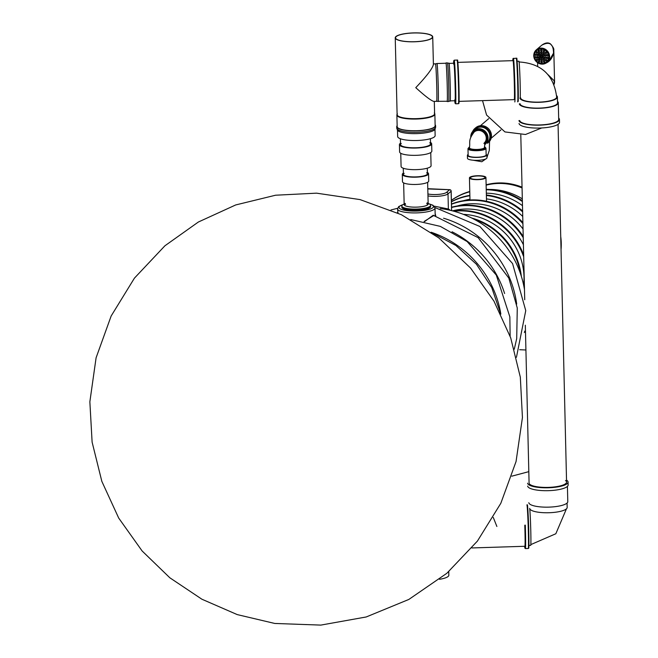 <?xml version="1.0" encoding="UTF-8"?>
<svg xmlns="http://www.w3.org/2000/svg" width="658" height="658" viewBox="0 0 658 658"><rect width="100%" height="100%" fill="white"/><g stroke="black" fill="none" stroke-linecap="round" stroke-linejoin="round"><path stroke-width="0.99" d="M524.484 289.61A97.499 97.499 0 0 0 443.755 209.047L440.177 208.553M434.198 206.151L448.378 208.989A1.497 1.431 -61.5 0 0 448.633 209.96M435.144 213.521L435.76 215.89M514.285 349.184L516.703 338.623L517.27 308.026L508.815 278.079L478.16 237.645L433.178 215.265L424.558 221.606M424.065 221.499L433.918 215.437M435.201 215.75L435.012 207.986A18.753 4.45 178.6 0 1 416.374 212.896A18.753 4.45 178.6 0 1 397.522 208.907L398.024 213.11M400.401 138.756L400.549 144.596A15.002 3.561 -1.4 0 0 411.414 147.746A15.002 3.561 -1.4 0 0 430.538 143.863A15.002 3.561 178.6 0 1 411.414 147.746A15.002 3.561 178.6 0 1 400.549 144.596A15.002 3.561 178.6 0 1 401.125 143.584A15.002 3.561 178.6 0 1 401.273 143.469M434.987 129.379L435.144 135.606A18.753 4.45 178.6 0 1 411.234 140.467A18.753 4.45 178.6 0 1 397.654 136.527L397.498 130.292M434.288 112.97A18.753 4.45 178.6 0 1 434.609 113.76A18.753 4.45 178.6 0 1 410.699 118.613A18.753 4.45 178.6 0 1 397.119 114.673A18.753 4.45 178.6 0 1 397.399 113.875M400.516 143.189A16.121 3.825 -1.4 0 0 400.048 143.534A16.121 3.825 -1.4 0 0 399.422 144.62A16.121 3.825 -1.4 0 0 415.634 148.05A16.121 3.825 -1.4 0 0 431.664 143.839A16.121 3.825 -1.4 0 0 430.505 142.457M399.422 144.62L399.603 151.908A16.121 3.825 -1.4 0 0 415.815 155.337A16.121 3.825 -1.4 0 0 431.837 151.118L431.664 143.839M519.039 123.465A20.25 5.231 -1.4 0 0 539.692 128.047A20.25 5.231 -1.4 0 0 559.514 122.347L559.448 119.452A20.25 5.231 -1.4 0 0 558.658 118.053M518.973 120.562A20.25 5.231 -1.4 0 0 539.626 125.152A20.25 5.231 -1.4 0 0 559.448 119.452M519.721 120.537A19.501 5.034 -1.4 0 0 539.609 124.954A19.501 5.034 -1.4 0 0 558.7 119.468A19.501 5.034 -1.4 0 0 558.683 119.32M519.327 103.882A19.501 5.034 -1.4 0 0 539.215 108.29A19.501 5.034 -1.4 0 0 558.297 102.804A19.501 5.034 -1.4 0 0 557.515 101.439M520.059 103.717A18.753 4.836 -1.4 0 0 538.918 108.109A18.753 4.836 -1.4 0 0 557.548 102.821A18.753 4.836 -1.4 0 0 557.54 102.681M520.141 98.618A18.753 4.836 -1.4 0 0 540.144 102.27A18.753 4.836 -1.4 0 0 557.408 97.03A18.753 4.836 -1.4 0 0 557.4 96.882A18.753 4.836 -1.4 0 0 556.602 95.665M519.935 98.058L520.091 98.692A18.753 0.535 -91.8 0 0 520.042 79.939A18.753 0.535 -91.8 0 0 518.915 61.21L517.114 61.268M561.044 249.621A59.253 55.239 -130.4 0 0 560.731 236.584M522.049 187.16A59.253 55.239 -130.4 0 0 486.122 184.799M522.065 187.941A59.253 55.239 -130.4 0 0 486.13 185.161M489.618 141.297A9.747 9.089 -130.4 0 0 491.46 135.548A9.747 9.089 -130.4 0 0 485.769 126.69A9.747 9.089 -130.4 0 0 475.767 127.71L474.944 128.409A9.747 9.089 -130.4 0 0 472.666 131.477M487.586 143.255A9.747 9.089 -130.4 0 0 490.638 136.255A9.747 9.089 -130.4 0 0 484.938 127.389A9.747 9.089 -130.4 0 0 474.944 128.409M487.101 142.687A8.998 8.389 -130.4 0 0 489.914 136.222A8.998 8.389 -130.4 0 0 484.658 128.039A8.998 8.389 -130.4 0 0 475.43 128.984L473.571 130.564A8.998 8.389 -130.4 0 0 470.783 137.497M484.559 144.785A8.998 8.389 -130.4 0 0 485.242 144.267A8.998 8.389 -130.4 0 0 488.055 137.802A8.998 8.389 -130.4 0 0 482.799 129.626A8.998 8.389 -130.4 0 0 473.571 130.564M484.757 143.699A8.25 7.69 -130.4 0 0 485.259 132.431A8.25 7.69 -130.4 0 0 474.056 131.139A8.25 7.69 -130.4 0 0 473.892 131.279M473.875 131.296A8.25 7.69 -130.4 0 0 471.605 135.425M471.128 136.51A8.25 7.69 49.6 0 1 473.686 131.452A8.25 7.69 49.6 0 1 484.74 132.579A8.25 7.69 49.6 0 1 484.691 143.74M469.45 147.047A8.25 1.958 -1.4 0 0 468.71 147.886A8.25 1.958 -1.4 0 0 474.689 149.613A8.25 1.958 -1.4 0 0 485.209 147.482A8.25 1.958 -1.4 0 0 484.452 146.693M485.209 147.499A8.998 2.139 -1.4 0 1 485.974 148.338A8.998 2.139 -1.4 0 1 477.034 150.69A8.998 2.139 -1.4 0 1 467.986 148.774A8.998 2.139 -1.4 0 1 468.71 147.902L468.735 148.757A8.25 1.958 -1.4 0 0 474.706 150.485A8.25 1.958 -1.4 0 0 485.226 148.354M485.012 147.918A8.25 1.958 -1.4 0 0 484.461 147.556M469.467 147.918A8.25 1.958 -1.4 0 0 468.932 148.313M467.986 148.774L468.142 155.329A8.998 2.139 -1.4 0 0 474.665 157.221A8.998 2.139 -1.4 0 0 486.139 154.893L485.974 148.338M468.126 154.441A9.747 2.311 -1.4 0 0 467.394 155.346A9.747 2.311 -1.4 0 0 477.198 157.418A9.747 2.311 -1.4 0 0 486.887 154.869L486.961 157.788A9.747 2.311 -1.4 0 1 477.272 160.338A9.747 2.311 -1.4 0 1 467.468 158.257L467.394 155.346M484.502 148.297A8.25 1.958 -1.4 0 0 484.477 148.28L484.461 147.499A7.501 1.777 178.6 0 1 484.165 148.001A7.501 1.777 178.6 0 1 475.94 149.465A7.501 1.777 178.6 0 1 469.458 147.861L469.483 148.675A8.25 1.958 -1.4 0 0 469.458 148.667M484.93 142.523A7.501 6.991 -130.4 0 0 486.459 135.441M482.478 130.769A7.501 6.991 -130.4 0 0 474.747 131.534L474.171 132.028A7.501 6.991 -130.4 0 1 481.862 131.238A7.501 6.991 -130.4 0 1 486.246 138.057A7.501 6.991 -130.4 0 1 485.02 142.202M473.982 131.213A8.25 7.69 -130.4 0 0 471.893 134.874A8.25 7.69 49.6 0 1 473.982 131.213M472.748 133.549A7.871 7.345 49.6 0 1 474.508 131.246A7.871 7.345 49.6 0 1 477.321 129.799M486.591 140.689A7.871 7.345 49.6 0 1 484.79 143.173M549.208 76.098L554.209 80.811L554.02 84.43L554.48 83.122M541.814 45.172L536.336 49.835L534.386 52.443L534.057 57.937L538.466 63.258L544.043 63.933L547.028 62.403A8.25 7.69 -130.4 0 0 549.043 53.643A8.25 7.69 -130.4 0 0 541.485 48.108A8.25 7.69 -130.4 0 0 536.336 49.835A8.25 7.69 -130.4 0 0 533.753 55.765A8.25 7.69 -130.4 0 0 538.573 63.258A8.25 7.69 -130.4 0 0 547.028 62.403L549.085 60.651L553.534 53.133C553.436 43.798 549.537 41.141 541.814 45.172L541.805 45.18C545.211 42.704 548.081 42.268 550.425 43.864C555.763 50.09 553.107 50.263 553.797 50.469L553.139 47.376M546.239 62.987C549.965 61.301 552.391 58.011 553.534 53.133L553.797 50.469M548.106 74.741L554.209 80.811L554.579 82.324M539.831 57.929A0.748 0.699 -130.4 0 0 540.481 56.975A0.748 0.699 -130.4 0 0 539.33 56.629A0.748 0.699 -130.4 0 0 539.831 57.929M537.8 55.65A0.748 0.699 -130.4 0 0 538.45 54.704A0.748 0.699 -130.4 0 0 537.29 54.359A0.748 0.699 -130.4 0 0 537.8 55.65M536.895 53.191A0.748 0.699 -130.4 0 0 537.545 52.237A0.748 0.699 -130.4 0 0 536.393 51.892A0.748 0.699 -130.4 0 0 536.895 53.191M538.861 51.661A0.748 0.699 -130.4 0 0 539.511 50.707A0.748 0.699 -130.4 0 0 538.359 50.362A0.748 0.699 -130.4 0 0 538.861 51.661M539.149 53.767A0.748 0.699 -130.4 0 0 539.799 52.813A0.748 0.699 -130.4 0 0 538.647 52.467A0.748 0.699 -130.4 0 0 539.149 53.767M539.782 55.963A0.748 0.699 -130.4 0 0 540.432 55.009A0.748 0.699 -130.4 0 0 539.28 54.663A0.748 0.699 -130.4 0 0 539.782 55.963M541.542 58.99A0.748 0.699 -130.4 0 0 542.192 58.036A0.748 0.699 -130.4 0 0 541.04 57.69A0.748 0.699 -130.4 0 0 541.542 58.99M539.305 60.075A0.748 0.699 -130.4 0 0 539.955 59.121A0.748 0.699 -130.4 0 0 538.803 58.776A0.748 0.699 -130.4 0 0 539.305 60.075M537.076 60.454A0.748 0.699 -130.4 0 0 537.726 59.5A0.748 0.699 -130.4 0 0 536.566 59.154A0.748 0.699 -130.4 0 0 537.076 60.454M539.116 62.165A0.748 0.699 -130.4 0 0 539.774 61.21A0.748 0.699 -130.4 0 0 538.614 60.865A0.748 0.699 -130.4 0 0 539.116 62.165M541.633 62.847A0.748 0.699 -130.4 0 0 542.291 61.893A0.748 0.699 -130.4 0 0 541.131 61.548A0.748 0.699 -130.4 0 0 541.633 62.847M541.592 60.923A0.748 0.699 -130.4 0 0 542.241 59.968A0.748 0.699 -130.4 0 0 541.082 59.623A0.748 0.699 -130.4 0 0 541.592 60.923M535.9 58.068A0.748 0.699 -130.4 0 0 536.558 57.114A0.748 0.699 -130.4 0 0 535.398 56.769A0.748 0.699 -130.4 0 0 535.9 58.068M537.857 58.06A0.748 0.699 -130.4 0 0 538.507 57.106A0.748 0.699 -130.4 0 0 537.347 56.761A0.748 0.699 -130.4 0 0 537.857 58.06M535.842 55.478A0.748 0.699 -130.4 0 0 536.492 54.524A0.748 0.699 -130.4 0 0 535.332 54.178A0.748 0.699 -130.4 0 0 535.842 55.478M541.353 51.192A0.748 0.699 -130.4 0 0 542.003 50.247A0.748 0.699 -130.4 0 0 540.843 49.901A0.748 0.699 -130.4 0 0 541.353 51.192M541.394 53.125A0.748 0.699 -130.4 0 0 542.052 52.171A0.748 0.699 -130.4 0 0 540.892 51.826A0.748 0.699 -130.4 0 0 541.394 53.125M541.444 55.058A0.748 0.699 -130.4 0 0 542.093 54.104A0.748 0.699 -130.4 0 0 540.942 53.759A0.748 0.699 -130.4 0 0 541.444 55.058M541.493 57.024A0.748 0.699 -130.4 0 0 542.143 56.07A0.748 0.699 -130.4 0 0 540.991 55.724A0.748 0.699 -130.4 0 0 541.493 57.024M543.204 58.085A0.748 0.699 -130.4 0 0 543.853 57.131A0.748 0.699 -130.4 0 0 542.702 56.785A0.748 0.699 -130.4 0 0 543.204 58.085M543.837 60.281A0.748 0.699 -130.4 0 0 544.487 59.327A0.748 0.699 -130.4 0 0 543.335 58.981A0.748 0.699 -130.4 0 0 543.837 60.281M544.125 62.387A0.748 0.699 -130.4 0 0 544.775 61.433A0.748 0.699 -130.4 0 0 543.623 61.087A0.748 0.699 -130.4 0 0 544.125 62.387M546.091 60.857A0.748 0.699 -130.4 0 0 546.74 59.903A0.748 0.699 -130.4 0 0 545.589 59.557A0.748 0.699 -130.4 0 0 546.091 60.857M545.194 58.389A0.748 0.699 -130.4 0 0 545.844 57.435A0.748 0.699 -130.4 0 0 544.684 57.09A0.748 0.699 -130.4 0 0 545.194 58.389M547.143 58.57A0.748 0.699 -130.4 0 0 547.801 57.616A0.748 0.699 -130.4 0 0 546.642 57.271A0.748 0.699 -130.4 0 0 547.143 58.57M543.154 56.119A0.748 0.699 -130.4 0 0 543.804 55.165A0.748 0.699 -130.4 0 0 542.653 54.82A0.748 0.699 -130.4 0 0 543.154 56.119M545.128 55.988A0.748 0.699 -130.4 0 0 545.786 55.033A0.748 0.699 -130.4 0 0 544.627 54.688A0.748 0.699 -130.4 0 0 545.128 55.988M547.086 55.979A0.748 0.699 -130.4 0 0 547.736 55.025A0.748 0.699 -130.4 0 0 546.576 54.68A0.748 0.699 -130.4 0 0 547.086 55.979M543.681 53.972A0.748 0.699 -130.4 0 0 544.33 53.018A0.748 0.699 -130.4 0 0 543.179 52.673A0.748 0.699 -130.4 0 0 543.681 53.972M545.91 53.594A0.748 0.699 -130.4 0 0 546.568 52.64A0.748 0.699 -130.4 0 0 545.408 52.295A0.748 0.699 -130.4 0 0 545.91 53.594M543.87 51.883A0.748 0.699 -130.4 0 0 544.52 50.929A0.748 0.699 -130.4 0 0 543.36 50.584A0.748 0.699 -130.4 0 0 543.87 51.883M543.434 50.534A0.748 0.699 -130.4 0 0 544.405 51.661M538.474 51.291L538.877 50.205L538.466 51.275M537.874 54.211L537.825 55.519M537.899 56.613L538.17 57.929M541.057 61.794L542.332 62.271M537.948 54.227L537.923 55.346M538.014 56.637L538.236 57.912M539.404 56.58A0.748 0.699 -130.4 0 0 540.366 57.707M537.364 54.301A0.748 0.699 -130.4 0 0 538.334 55.428M536.467 51.834A0.748 0.699 -130.4 0 0 537.43 52.969M538.433 50.304A0.748 0.699 -130.4 0 0 539.395 51.439M538.721 52.418A0.748 0.699 -130.4 0 0 539.683 53.545M539.354 54.614A0.748 0.699 -130.4 0 0 540.317 55.741M541.115 57.633A0.748 0.699 -130.4 0 0 542.077 58.768M538.877 58.718A0.748 0.699 -130.4 0 0 539.84 59.853M536.64 59.097A0.748 0.699 -130.4 0 0 537.611 60.232M538.688 60.807A0.748 0.699 -130.4 0 0 539.65 61.942M541.205 61.498A0.748 0.699 -130.4 0 0 542.167 62.625M541.156 59.565A0.748 0.699 -130.4 0 0 542.126 60.7M535.472 56.711A0.748 0.699 -130.4 0 0 536.435 57.846M537.422 56.711A0.748 0.699 -130.4 0 0 538.392 57.838M535.406 54.12A0.748 0.699 -130.4 0 0 536.377 55.256M540.917 49.843A0.748 0.699 -130.4 0 0 541.888 50.97M540.966 51.776A0.748 0.699 -130.4 0 0 541.929 52.903M541.016 53.701A0.748 0.699 -130.4 0 0 541.978 54.836M541.065 55.667A0.748 0.699 -130.4 0 0 542.028 56.802M542.776 56.728A0.748 0.699 -130.4 0 0 543.738 57.863M543.409 58.924A0.748 0.699 -130.4 0 0 544.372 60.059M543.697 61.03A0.748 0.699 -130.4 0 0 544.66 62.165M545.663 59.508A0.748 0.699 -130.4 0 0 546.625 60.635M544.758 57.04A0.748 0.699 -130.4 0 0 545.729 58.167M546.716 57.221A0.748 0.699 -130.4 0 0 547.678 58.348M542.727 54.762A0.748 0.699 -130.4 0 0 543.689 55.897M544.701 54.63A0.748 0.699 -130.4 0 0 545.663 55.765M546.65 54.622A0.748 0.699 -130.4 0 0 547.62 55.757M543.253 52.615A0.748 0.699 -130.4 0 0 544.215 53.75M545.482 52.237A0.748 0.699 -130.4 0 0 546.444 53.372M403.28 168.234L403.428 174.362A12 2.846 -1.4 0 0 412.122 176.879A12 2.846 -1.4 0 0 427.42 173.778A12 2.846 178.6 0 1 415.494 176.912A12 2.846 178.6 0 1 403.428 174.362A12 2.846 178.6 0 1 404.16 173.35M430.751 152.549L431.072 165.717A15.002 3.561 178.6 0 1 411.949 169.6A15.002 3.561 178.6 0 1 401.084 166.449L400.755 153.281M429.756 142.77A15.002 3.561 178.6 0 1 430.538 143.863L430.414 138.698M403.403 173.103A13.127 3.117 -1.4 0 0 402.811 173.498A13.127 3.117 -1.4 0 0 402.309 174.386A13.127 3.117 -1.4 0 0 415.502 177.183A13.127 3.117 -1.4 0 0 428.547 173.745A13.127 3.117 -1.4 0 0 427.396 172.511M402.309 174.386L402.482 181.674A13.127 3.117 -1.4 0 0 415.683 184.462A13.127 3.117 -1.4 0 0 428.728 181.032L428.547 173.745M426.647 172.799A12 2.846 178.6 0 1 427.42 173.778L427.289 168.185M566.522 480.134A20.25 5.231 178.6 0 1 568.068 482.075A20.25 5.231 178.6 0 1 548.246 487.775A20.25 5.231 178.6 0 1 527.593 483.194M565.485 480.537A18.753 4.836 178.6 0 1 566.571 482.108A18.753 4.836 178.6 0 1 548.221 487.389A18.753 4.836 178.6 0 1 529.09 483.145M568.068 482.075L568.142 484.971A20.25 5.231 178.6 0 1 548.32 490.671A20.25 5.231 178.6 0 1 527.667 486.089M567.418 486.402L567.788 501.651A19.501 5.034 178.6 0 1 548.698 507.137A19.501 5.034 178.6 0 1 528.81 502.728M529.698 508.494A18.753 4.836 178.6 0 1 529.682 508.354L529.698 508.494A18.753 4.836 178.6 0 0 548.821 512.738A18.753 4.836 178.6 0 0 567.171 507.466A18.753 4.836 178.6 0 0 567.163 507.318M528.909 545.408L530.718 545.35A18.753 0.535 -91.8 0 0 530.759 530.052A18.753 0.535 -91.8 0 0 529.772 509.136M448.748 571.638L448.838 575.215A18.753 4.45 178.6 0 1 439.519 579.303M435.399 64.287A18.753 0.535 88.2 0 1 435.497 63.834A18.753 0.535 88.2 0 1 436.624 82.554A18.753 0.535 88.2 0 1 436.673 101.316A18.753 0.535 88.2 0 1 436.542 100.871M463.372 214.352A61.572 57.41 49.6 0 1 523.636 285.103M452.49 210.864A61.572 57.41 49.6 0 1 523.414 244.727M457.285 205.979A61.572 57.41 49.6 0 1 523.036 228.992M463.479 200.698A61.572 57.41 49.6 0 1 469.968 199.226M486.459 198.897A61.572 57.41 49.6 0 1 522.74 216.433M469.672 195.426A61.572 57.41 49.6 0 1 469.87 195.368A65.101 60.692 49.6 0 0 451.421 201.669M486.328 193.189A61.572 57.41 49.6 0 1 522.485 205.683M522.32 198.864A61.572 57.41 -130.4 0 0 489.651 189.455M451.388 200.32A65.101 60.692 49.6 0 1 469.779 191.494M486.229 189.339A65.101 60.692 49.6 0 1 522.37 200.78M451.388 200.386A65.101 60.692 49.6 0 1 469.787 191.774M486.237 189.767A65.101 60.692 49.6 0 1 522.386 201.554M451.421 201.825A65.101 60.692 49.6 0 1 469.878 195.739M486.377 195.467A65.101 60.692 49.6 0 1 522.633 211.86M486.369 194.982A65.101 60.692 49.6 0 1 522.608 210.988M451.478 204.021A65.101 60.692 49.6 0 1 522.888 222.634M451.487 204.251A65.101 60.692 49.6 0 1 522.913 223.646M451.561 207.509A65.101 60.692 49.6 0 1 523.25 237.727M451.553 207.221A65.101 60.692 49.6 0 1 523.217 236.477M452.926 210.979A65.101 60.692 49.6 0 1 523.653 254.917M453.855 211.226A65.101 60.692 49.6 0 1 523.702 256.834M474.443 219.443A65.101 60.692 49.6 0 1 520.371 273.358M471.753 218.045A65.101 60.692 49.6 0 1 521.317 276.237M471.901 547.95L524.895 546.28A19.501 0.559 -91.8 0 0 524.788 525.323M524.311 332.529L524.681 332.216A0.642 0.592 -130.4 0 0 524.541 331.196M395.548 37.925A18.449 4.376 -1.4 0 0 414.359 41.717A18.449 4.376 -1.4 0 0 432.429 36.897A18.449 4.376 -1.4 0 0 413.874 32.974A18.449 4.376 -1.4 0 0 395.54 37.794A18.449 4.376 -1.4 0 0 395.548 37.925M395.252 37.934A18.753 4.45 -1.4 0 0 414.367 41.783A18.753 4.45 -1.4 0 0 432.725 36.889A18.753 4.45 -1.4 0 0 413.874 32.9A18.753 4.45 -1.4 0 0 395.236 37.802A18.753 4.45 -1.4 0 0 395.252 37.934M397.226 129.116L397.243 129.585A18.992 4.507 -1.4 0 0 397.251 129.716A18.992 4.507 -1.4 0 0 416.613 133.615A18.992 4.507 -1.4 0 0 435.209 128.655L435.201 128.187M397.144 125.686A19.444 4.614 -1.4 0 0 396.716 126.681L396.758 128.137A19.444 4.614 -1.4 0 0 396.766 128.277A19.444 4.614 -1.4 0 0 416.588 132.266A19.444 4.614 -1.4 0 0 435.629 127.191L435.596 125.736A19.444 4.614 -1.4 0 0 435.119 124.757M396.716 126.681A19.444 4.614 -1.4 0 0 396.733 126.813A19.444 4.614 -1.4 0 0 416.555 130.81A19.444 4.614 -1.4 0 0 435.596 125.736M396.971 114.55A18.992 4.507 -1.4 0 0 396.914 114.722A18.992 4.507 -1.4 0 0 396.881 115.018L397.169 126.673A18.992 4.507 -1.4 0 0 397.177 126.805A18.992 4.507 -1.4 0 0 416.547 130.703A18.992 4.507 -1.4 0 0 435.144 125.744L434.856 114.089A18.992 4.507 -1.4 0 0 434.806 113.793A18.992 4.507 -1.4 0 0 434.749 113.628M396.881 115.018A18.992 4.507 -1.4 0 0 396.897 115.15A18.992 4.507 -1.4 0 0 416.259 119.049A18.992 4.507 -1.4 0 0 434.856 114.089M397.103 114.114A18.901 4.483 -1.4 0 0 397.004 114.385A18.901 4.483 -1.4 0 0 396.98 114.813A18.901 4.483 -1.4 0 0 416.868 118.67A18.901 4.483 -1.4 0 0 434.708 113.464A18.901 4.483 -1.4 0 0 434.593 113.192M395.236 37.802L397.119 114.673A18.753 4.45 -1.4 0 0 397.128 114.805A18.753 4.45 -1.4 0 0 416.243 118.654A18.753 4.45 -1.4 0 0 434.609 113.76L434.305 101.39M433.392 63.9L435.497 63.834A18.753 0.535 88.2 0 1 435.637 64.369A18.753 0.535 88.2 0 1 436.69 84.8A18.753 0.535 88.2 0 1 436.673 101.316L433.893 101.406C431.335 100.871 425.29 96.29 415.766 87.662C426.565 76.279 432.446 68.58 433.408 64.574L433.392 64.435M436.673 101.316L447.177 101.25A19.016 0.543 88.2 0 0 447.185 84.495A19.016 0.543 88.2 0 0 446.124 63.777A19.016 0.543 88.2 0 0 445.976 63.242L436.986 63.522A19.016 0.543 88.2 0 1 437.134 64.065A19.016 0.543 88.2 0 1 438.195 84.783A19.016 0.543 88.2 0 1 438.179 101.529M445.885 63.242A19.312 0.551 88.2 0 1 445.968 62.938A19.312 0.551 88.2 0 1 446.116 63.489A19.312 0.551 88.2 0 1 447.193 84.537A19.312 0.551 88.2 0 1 447.185 101.546A19.312 0.551 88.2 0 1 447.078 101.25M445.968 62.938L447.465 62.897A19.312 0.551 88.2 0 1 447.613 63.439A19.312 0.551 88.2 0 1 448.69 84.487A19.312 0.551 88.2 0 1 448.682 101.505L447.185 101.546M447.572 63.193L448.978 63.143A19.016 0.543 88.2 0 1 449.126 63.686A19.016 0.543 88.2 0 1 450.187 84.405A19.016 0.543 88.2 0 1 450.171 101.159L448.772 101.2M519.647 349.711L525.915 349.99M427.98 204.515A12 2.846 -1.4 0 0 426.729 203.709M405.591 204.227A12 2.846 -1.4 0 0 404.374 205.09M405.205 203.388A12 2.846 -1.4 0 0 404.168 204.589A12 2.846 -1.4 0 0 414.532 207.155A12 2.846 -1.4 0 0 427.7 204.811A12 2.846 -1.4 0 0 428.161 204.005A12 2.846 -1.4 0 0 427.075 202.853M404.152 203.972L403.041 204.597A14.402 3.413 -1.4 0 0 401.808 206.028A14.402 3.413 -1.4 0 0 414.244 209.112A14.402 3.413 -1.4 0 0 430.036 206.299A14.402 3.413 -1.4 0 0 430.595 205.329A14.402 3.413 -1.4 0 0 429.287 203.955L428.144 203.388M401.824 206.176A14.402 3.413 -1.4 0 0 401.816 206.324A14.402 3.413 -1.4 0 0 414.244 209.4A14.402 3.413 -1.4 0 0 430.044 206.587A14.402 3.413 -1.4 0 0 430.603 205.617A14.402 3.413 -1.4 0 0 430.587 205.469M402.762 207.5A13.497 3.2 -1.4 0 0 414.779 210.206A13.497 3.2 -1.4 0 0 429.205 207.574A13.497 3.2 -1.4 0 0 429.707 206.842M401.989 206.826A14.402 3.413 -1.4 0 0 401.841 207.344A14.402 3.413 -1.4 0 0 414.269 210.42A14.402 3.413 -1.4 0 0 430.069 207.607A14.402 3.413 -1.4 0 0 430.628 206.637A14.402 3.413 -1.4 0 0 430.455 206.135M453.732 64.311A18.753 0.535 88.2 0 1 453.872 63.258A18.753 0.535 88.2 0 1 454.974 81.279A18.753 0.535 88.2 0 1 455.089 100.682A18.753 0.535 88.2 0 1 455.056 100.74A18.753 0.535 88.2 0 1 454.843 99.695M459.07 101.365L514.268 99.629A19.501 0.559 -91.8 0 0 514.169 78.672A19.501 0.559 -91.8 0 0 513.051 60.651L457.845 62.378M470.717 177.372A7.263 1.719 -1.4 0 0 470.437 177.866A7.263 1.719 -1.4 0 0 477.733 179.412A7.263 1.719 -1.4 0 0 484.954 177.512A7.263 1.719 -1.4 0 0 478.679 175.957A7.263 1.719 -1.4 0 0 470.717 177.372M469.763 177.331A8.25 1.958 -1.4 0 0 469.442 177.89A8.25 1.958 -1.4 0 0 477.741 179.642A8.25 1.958 -1.4 0 0 485.941 177.487A8.25 1.958 -1.4 0 0 478.818 175.719A8.25 1.958 -1.4 0 0 469.763 177.331M427.922 193.978A11.252 2.665 178.6 0 0 446.527 192.366A1.497 1.398 49.6 0 1 448.008 193.888L448.378 208.989A97.968 26.739 -87.4 0 1 450.319 210.33M451.577 210.634L451.108 191.248L448.008 193.888A12.749 3.027 178.6 0 1 427.963 195.911M443.566 218.209A98.749 92.062 49.6 0 1 516.678 304.054M452.062 231.797A98.182 91.536 49.6 0 1 504.612 293.493M431.105 232.233A98.749 92.062 49.6 0 1 500.845 314.113M429.518 204.07A17.248 4.096 178.6 0 1 419.763 210.914A17.248 4.096 178.6 0 1 399.653 206.242A17.248 4.096 178.6 0 1 402.819 204.728M446.527 192.366L449.628 189.726L427.799 188.936M451.084 191.034L451.108 191.248A1.497 1.398 -130.4 0 0 449.628 189.726L449.842 189.751M427.79 188.764A1.497 1.398 -130.4 0 1 428.004 188.756L428.202 188.764M518.94 61.959C541.295 63.349 553.871 75.045 556.66 97.047A17.996 4.647 178.6 0 1 539.157 102.113A17.996 4.647 178.6 0 1 520.692 98.1L520.708 99.259M541.295 49.013A7.501 6.991 -130.4 0 0 535.324 59.656A7.501 6.991 -130.4 0 0 547.81 60.215A7.501 6.991 -130.4 0 0 541.295 49.013M527.19 506.586A21.377 0.609 88.2 0 1 528.637 526.655A21.377 0.609 88.2 0 1 528.456 546.773M525.298 525.133A21.821 0.625 -91.8 0 1 525.413 548.591L524.64 546.288A21.377 0.609 -91.8 0 0 524.837 525.183M528.267 548.501L528.678 548.229C528.629 547.62 529.238 551.651 528.711 529.065C527.305 496.338 527.584 506.964 526.894 504.875A21.821 0.625 88.2 0 1 528.201 526.663A21.821 0.625 88.2 0 1 528.267 548.501L525.413 548.591M453.584 63.267A21.377 0.609 88.2 0 1 455.073 81.979A21.377 0.609 88.2 0 1 454.76 100.748L455.599 103.8A21.821 0.625 88.2 0 0 455.533 81.962A21.821 0.625 88.2 0 0 454.226 60.166L453.584 63.267M516.571 59.936A21.377 0.609 88.2 0 1 518.019 79.996A21.377 0.609 88.2 0 1 517.83 100.115M514.219 78.524A21.377 0.609 -91.8 0 0 512.796 60.651L513.051 58.513L516.267 58.217A21.821 0.625 88.2 0 1 517.583 80.013A21.821 0.625 88.2 0 1 517.64 101.85L518.06 101.579C518.002 100.97 518.619 104.992 518.085 82.415C516.686 49.687 516.958 60.306 516.267 58.217M514.795 101.941A21.821 0.625 -91.8 0 0 514.679 78.483A21.821 0.625 -91.8 0 0 513.421 58.307M457.368 61.794A21.377 0.609 88.2 0 1 458.823 81.863A21.377 0.609 88.2 0 1 458.634 101.982M454.226 60.166L457.071 60.075A21.821 0.625 88.2 0 1 458.379 81.872A21.821 0.625 88.2 0 1 458.445 103.709L455.599 103.8M390.942 209.968L397.588 208.29M434.963 207.541L479.912 226.492L512.574 263.578L525.75 310.642L516.44 357.302M431.467 232.496L455.879 245.467L476.45 264.261L491.723 287.546L500.648 313.71M410.748 219.55L440.334 226.385L467.164 241.56L496.28 275.052L509.851 316.876L510.131 336.23M451.643 210.65L451.166 191.149A1.497 1.497 0 0 0 449.727 189.685L428.103 188.714A1.497 1.497 0 0 0 427.79 188.731M403.173 204.523L398.715 206.563L397.522 208.907M435.012 207.986L432.98 205.23L429.156 203.89M397.605 212.18L397.465 212.847M316.556 193.164L275.57 195.22L235.696 204.951L198.371 222.017L164.919 245.788L134.438 278.128L111.161 315.988L96.093 357.788L89.858 401.791L92.112 442.135L101.834 481.352L118.703 518.068L142.136 550.985L169.846 577.79L201.891 599.216L237.234 614.597L274.756 623.455L320.824 625.1L366.193 616.974L408.832 599.446L446.807 573.315L477.42 541.082L500.828 503.288L516.053 461.529L522.436 417.534L520.322 377.166L510.723 337.908L493.961 301.125L470.626 268.119L438.73 237.851L401.355 214.689L360.058 199.596L316.556 193.164M558.297 102.804L558.7 119.468M557.548 102.821L557.408 97.03M482.528 100.625L486.575 115.035L504.949 131.929L525.479 134.495L541.723 127.965M520.675 97.902L520.067 97.943M556.66 97.047L556.693 98.404M473.242 160.231L481.812 161.745L485.958 158.841M486.953 157.451L489.297 150.386L489.56 140.812M469.458 147.861C470.445 141.865 467.756 140.59 474.171 132.028M484.461 147.499L485.102 141.972L483.901 143.444M491.131 138.27L500.919 129.93M480.43 125.711L488.73 118.637M537.594 62.749L537.685 66.351M553.806 50.526L554.579 82.299M542.34 62.214L541.082 61.712M539.19 59.894L538.721 59.039M538.293 57.888L538.03 56.646M428.3 209.639L428.284 208.981M428.161 204.005L427.634 182.315M404.308 210.223L404.292 209.573M404.168 204.589L403.642 182.908M567.064 503.049L567.171 507.466M496.88 526.482L493.286 517.459M511.809 476.178L528.81 471.646M566.431 508.864L555.829 533.753L530.841 544.594M453.872 63.258L449.077 63.407M455.056 100.74L450.253 100.888M520.799 134.915L524.722 299.735M525.331 325.2L529.081 483.005M558.058 124.354L566.571 482.108M433.408 64.574L432.725 36.889M435.497 63.834L436.986 63.522M457.071 60.075C457.762 62.165 457.491 51.546 458.889 84.273C459.424 106.851 458.807 102.829 458.865 103.438L458.445 103.709M469.442 177.89L469.985 199.983M485.941 177.487L486.525 201.282"/></g></svg>
